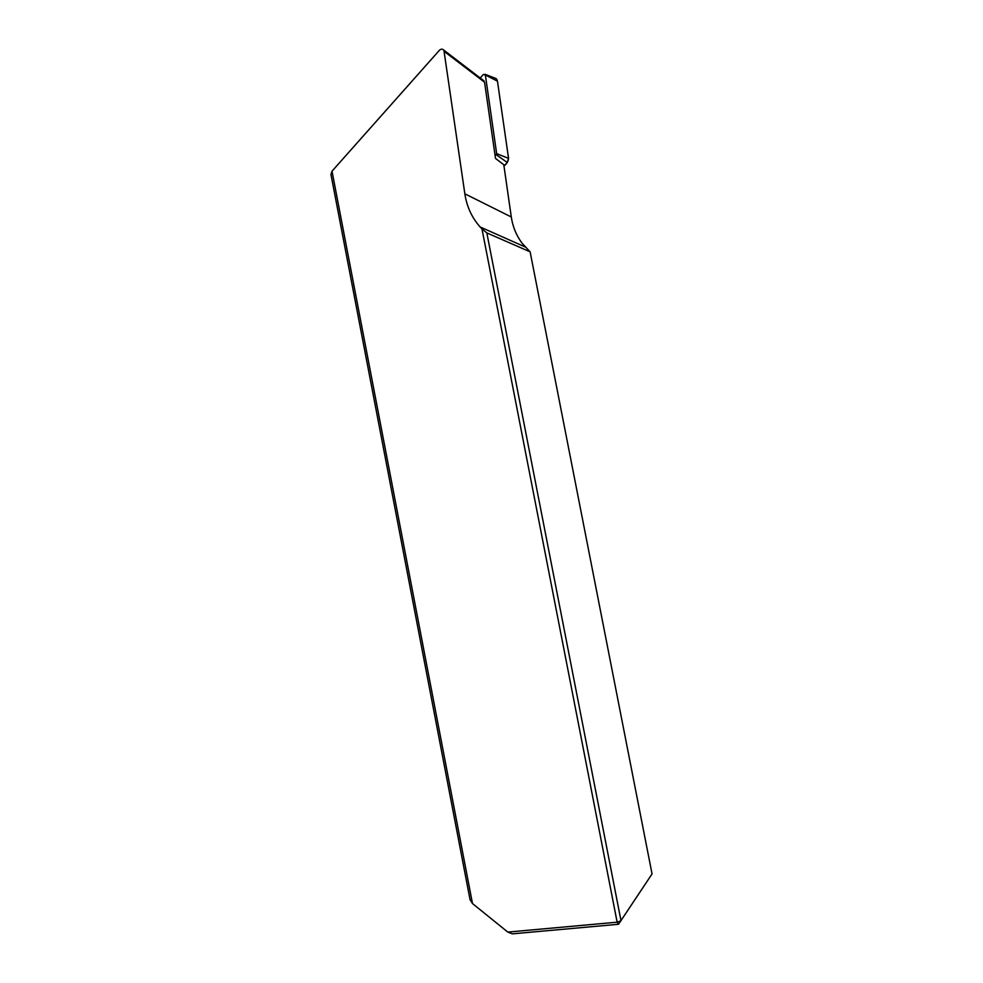 <?xml version="1.0" encoding="UTF-8"?>
<svg xmlns="http://www.w3.org/2000/svg" width="983" height="983" viewBox="0 0 983 983"><rect width="100%" height="100%" fill="white"/><g stroke="black" fill="none" stroke-linecap="round" stroke-linejoin="round"><path stroke-width="1.47" d="M481.977 228.928L486.831 232.91L621.01 920.776L617.14 922.189L618.528 924.278L512.352 933.85L507.818 932.093L617.14 922.189L481.977 228.928L480.122 226.962C471.865 217.661 466.765 206.614 464.848 193.811L443.898 50.194C442.522 48.806 441.035 48.818 439.462 50.244L332.008 171.189L472.479 903.549L470.046 899.678L330.952 174.446L332.008 171.189M507.818 932.093L472.479 903.549M464.848 193.811L511.295 216.985L503.788 164.751L495.506 158.41L484.558 82.216L444.476 51.62M511.295 216.985C512.745 226.79 516.358 235.551 522.108 243.256L530.132 251.845L486.831 232.91M618.528 924.278L652.048 873.936L530.132 251.845M482.972 80.102L484.558 82.216M495.149 156.002L496.661 153.643L485.369 74.966L483.415 74.425L480.208 77.976M493.564 77.583L496.12 78.579L497.459 81.159L508.555 158.374L507.253 162.49L503.972 166.016C506.675 164.038 508.199 161.482 508.555 158.349L497.459 81.159L485.369 74.966M496.501 78.972L497.128 79.979M496.661 153.643L508.555 158.374M507.253 162.49L496.317 154.749M480.122 226.962L525.819 247.261M443.898 50.194L484.017 80.901M485.012 74.278L496.12 78.579"/></g></svg>
